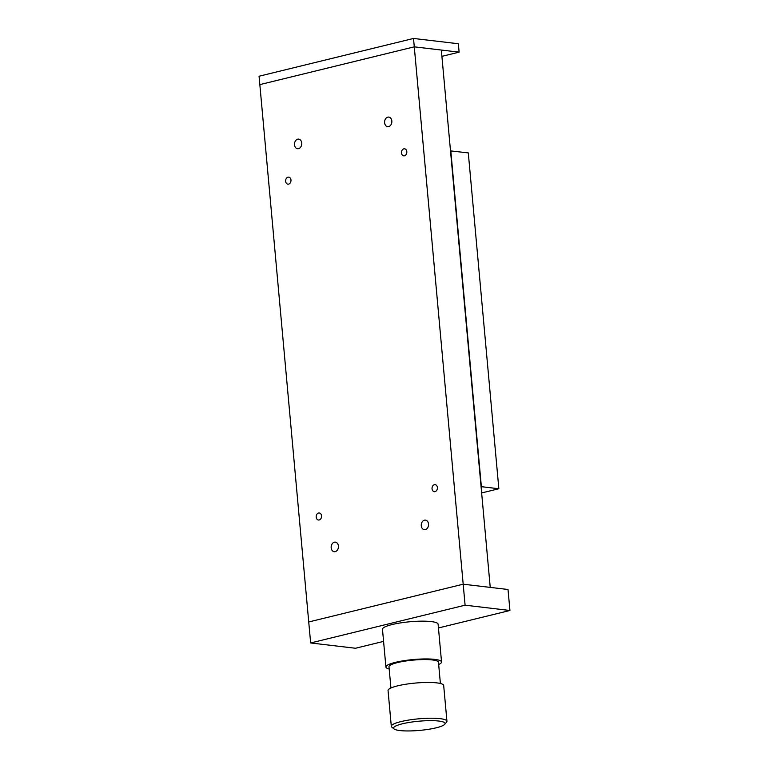 <?xml version="1.0" encoding="UTF-8"?>
<svg xmlns="http://www.w3.org/2000/svg" width="769" height="769" viewBox="0 0 769 769"><rect width="100%" height="100%" fill="white"/><g stroke="black" fill="none" stroke-linecap="round" stroke-linejoin="round"><path stroke-width="1.15" d="M428.516 524.016A4.816 3.624 96.7 0 1 424.334 529.678A4.816 3.624 96.7 0 1 421.277 525.785A4.816 3.624 96.7 0 1 425.459 520.113A4.816 3.624 96.7 0 1 428.516 524.016M301.736 143.034A4.816 3.624 96.7 0 1 297.555 148.705A4.816 3.624 96.7 0 1 294.508 144.803A4.816 3.624 96.7 0 1 298.689 139.141A4.816 3.624 96.7 0 1 301.736 143.034M338.418 546.048A4.816 3.624 96.7 0 1 334.236 551.709A4.816 3.624 96.7 0 1 331.179 547.816A4.816 3.624 96.7 0 1 335.361 542.145A4.816 3.624 96.7 0 1 338.418 546.048M391.834 121.002A4.816 3.624 96.7 0 1 387.653 126.664A4.816 3.624 96.7 0 1 384.606 122.771A4.816 3.624 96.7 0 1 388.787 117.099A4.816 3.624 96.7 0 1 391.834 121.002M437.378 487.517A3.547 2.672 96.7 0 1 434.293 491.689A3.547 2.672 96.7 0 1 432.043 488.815A3.547 2.672 96.7 0 1 435.129 484.643A3.547 2.672 96.7 0 1 437.378 487.517M290.97 180.004A3.547 2.672 96.7 0 1 287.894 184.175A3.547 2.672 96.7 0 1 285.645 181.301A3.547 2.672 96.7 0 1 288.721 177.13A3.547 2.672 96.7 0 1 290.97 180.004M321.538 515.845A3.547 2.672 96.7 0 1 318.453 520.017A3.547 2.672 96.7 0 1 316.203 517.143A3.547 2.672 96.7 0 1 319.289 512.971A3.547 2.672 96.7 0 1 321.538 515.845M406.811 151.666A3.547 2.672 96.7 0 1 403.725 155.847A3.547 2.672 96.7 0 1 401.485 152.973A3.547 2.672 96.7 0 1 404.561 148.802A3.547 2.672 96.7 0 1 406.811 151.666M465.091 605.184L463.188 584.2L308.734 621.967L259.835 84.619L414.28 46.842L463.188 584.2L308.734 621.967L310.647 642.961L465.091 605.184L509.934 610.49L508.021 589.496L463.188 584.2L490.238 587.391L441.329 50.043L414.28 46.842L259.835 84.619L259.066 76.227L413.52 38.45L458.353 43.746L459.122 52.148L414.28 46.842L413.52 38.45M481.644 492.948L498.85 488.748L468.292 152.896L450.509 150.897M498.85 488.748L481.365 486.671L450.797 150.83M509.934 610.49L438.445 627.965M383.577 641.384L355.48 648.257L310.647 642.961M389.201 669.02A27.934 4.979 -5.2 0 1 385.913 667.04L382.472 629.253A27.934 4.979 -5.2 0 1 400.322 622.938A27.934 4.979 -5.2 0 1 431.265 621.592A27.934 4.979 -5.2 0 1 438.109 624.188L441.541 661.974A27.934 4.979 -5.2 0 1 438.666 664.522M385.913 667.04A27.934 4.979 -5.2 0 1 403.763 660.715A27.934 4.979 -5.2 0 1 434.706 659.379A27.934 4.979 -5.2 0 1 441.541 661.974M390.921 687.995L388.989 666.752A24.839 4.431 -5.2 0 1 404.869 661.138A24.839 4.431 -5.2 0 1 432.38 659.946A24.839 4.431 -5.2 0 1 438.465 662.253L440.397 683.497M391.306 726.311L388.047 690.543A27.934 4.979 -5.2 0 1 405.897 684.227A27.934 4.979 -5.2 0 1 436.85 682.882A27.934 4.979 -5.2 0 1 443.684 685.487L446.943 721.255A27.934 4.979 174.8 0 0 440.099 718.65A27.934 4.979 174.8 0 0 409.156 719.995A27.934 4.979 174.8 0 0 391.306 726.311A27.934 4.979 174.8 0 0 391.844 727.166L394.036 728.935A25.877 4.614 -5.2 0 1 407.926 722.649A25.877 4.614 -5.2 0 1 438.743 721.043A25.877 4.614 -5.2 0 1 444.722 724.321A25.877 4.614 -5.2 0 1 426.314 729.637A25.877 4.614 -5.2 0 1 399.87 730.55A25.877 4.614 -5.2 0 1 394.036 728.935M444.722 724.321L446.558 722.187A27.934 4.979 174.8 0 0 446.943 721.255M441.906 56.358L459.122 52.148"/></g></svg>
